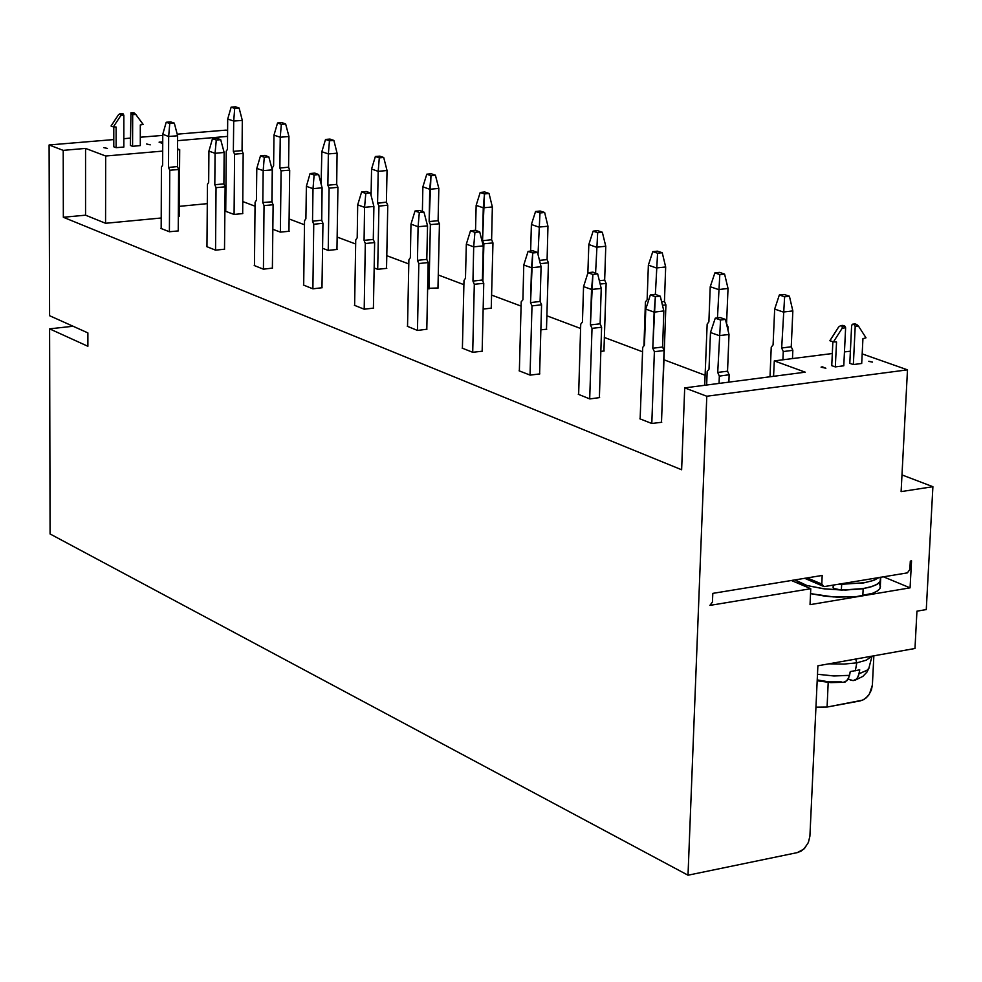 <?xml version="1.0" encoding="UTF-8"?>
<svg xmlns="http://www.w3.org/2000/svg" width="982" height="982" viewBox="0 0 982 982"><rect width="100%" height="100%" fill="white"/><g stroke="black" fill="none" stroke-linecap="round" stroke-linejoin="round"><path stroke-width="1.47" d="M774.282 360.885L832.319 353.459L774.282 360.885L805.277 372.141L684.761 387.853L706.856 396.298L907.442 369.797L862.208 353.876L907.442 369.797L706.856 396.298L688.014 875.22L797.298 852.609L801.091 851.124L804.81 848.104L808.493 842.311L809.868 836.234L817.92 665.747L914.929 648.513L916.93 611.209L926.247 609.613L932.9 486.753L901.108 491.577L907.442 369.797L901.108 491.577L932.9 486.753L901.967 474.907L932.9 486.753L926.247 609.613L916.93 611.209L914.929 648.513L817.92 665.747L809.868 836.234L808.309 842.728L803.89 849.025L797.298 852.609L688.014 875.22L706.856 396.298L684.761 387.853L805.277 372.141L774.282 360.885L773.607 376.266L774.282 360.885M844.422 351.912L850.351 351.151L844.422 351.912M868.763 361.351L872.568 362.113L868.763 361.29M822.13 366.826L825.887 368.189L821.05 367.108L822.13 366.826L821.05 367.108L825.887 368.189L822.13 366.826L822.106 367.477M843.747 365.82L835.326 366.912L831.742 365.623L835.326 366.912L843.747 365.82L845.576 327.779L843.747 365.82M861.73 363.475L853.358 364.567L849.761 363.291L853.358 364.567L861.73 363.475L862.957 338.692L861.73 363.475M911.492 560.869L910.056 587.85L810.027 604.617L810.764 588.77L709.826 605.44L712.441 602.101L712.797 593.312L822.192 575.452L821.787 584.094L824.058 586.573L907.368 572.825L909.86 569.597L910.314 561.066L911.492 560.869L910.314 561.066L909.86 569.597L907.368 572.825L824.058 586.573L804.663 578.312L824.058 586.573L821.787 584.094L822.192 575.452L712.797 593.312L712.441 602.101L709.826 605.44L810.764 588.77L810.027 604.617L910.056 587.85L911.492 560.869M807.216 577.895L821.787 584.094L807.216 577.895M539.879 373.946L530.108 375.161L539.879 373.946M519.097 370.779L530.108 375.161L519.097 370.779M599.634 397.6L589.765 398.876L599.634 397.6M578.312 394.322L589.765 398.876L578.312 394.322M661.794 422.199L651.827 423.549L661.794 422.199M639.908 418.811L651.827 423.549L639.908 418.811M681.655 469.74L684.761 387.853L681.655 469.74L63.339 217.268L63.216 150.332L49.1 144.931L49.554 315.725L87.914 332.959L87.926 346.229L49.591 328.81L50.143 533.962L688.014 875.22L50.143 533.962L49.591 328.81L72.95 326.233L49.591 328.81L87.926 346.229L87.914 332.959L49.554 315.725L49.1 144.931L63.216 150.332L85.508 148.442L105.651 156.064L162.668 151.154L105.651 156.064L105.59 223.282L85.532 215.168L63.339 217.268L681.655 469.74M600.849 351.384L604.139 350.979L600.849 351.384M546.79 329.179L540.861 329.878L546.79 329.179M472.71 352.354L482.346 351.163L472.71 352.354L462.117 348.131L472.71 352.354L474.343 284.338L483.807 283.295L482.113 351.212L483.807 283.295L482.383 280.005L483.807 283.295L474.343 284.338L472.686 352.342M491.528 308.164L483.156 309.121L491.528 308.164M417.46 330.382L426.9 329.216L417.46 330.382L407.248 326.331L417.46 330.382M427.636 288.377L438.242 287.91L427.636 288.377M364.236 309.232L373.59 308.115L364.236 309.232L354.392 305.316L364.236 309.232M374.167 267.963L377.751 269.326L386.822 268.356L377.751 269.326L374.167 267.963M312.914 288.831L322.071 287.726L312.914 288.831L303.413 285.05L312.914 288.831L313.798 224.24L322.968 223.331L322.022 287.836L322.968 223.331L321.679 220.25L322.968 223.331L313.798 224.24L312.89 288.818M322.612 248.274L328.197 250.41L337.17 249.489L328.197 250.41L322.612 248.274M263.397 269.142L272.554 268.123L263.397 269.142L254.24 265.508L263.397 269.142M272.873 229.297L280.324 232.133L289.211 231.249L280.324 232.133L272.873 229.297M215.61 250.152L224.669 249.17L215.61 250.152L206.76 246.629L215.61 250.152L216.089 187.66L225.074 186.826L224.547 249.244L225.074 186.826L223.859 183.867L225.074 186.826L216.089 187.66L215.598 250.14M169.444 231.801L178.528 230.917L169.444 231.801L160.901 228.401L169.444 231.801L169.739 170.303L178.638 169.518L178.294 230.93L178.638 169.518L177.447 166.609L178.638 169.518L169.739 170.303L169.444 231.801M226.106 130.103L227.579 130.618L226.106 130.103L177.202 134.203L226.106 130.103M242.738 201.531L255.099 206.171L242.738 201.531M289.138 218.961L304.481 224.731L289.138 218.961M337.133 237.006L355.668 243.966L337.133 237.006M386.81 255.676L408.77 263.925L386.81 255.676M438.279 275.009L463.885 284.633L438.279 275.009M491.601 295.054L521.135 306.151L491.601 295.054M546.913 315.836L580.644 328.504L546.913 315.836M604.311 337.403L642.559 351.777L604.311 337.403M663.918 359.805L705.101 375.284L663.918 359.805M234.047 214.469L242.849 213.622L234.047 214.469L225.479 211.204L234.047 214.469L234.575 154.211L243.192 153.45L242.628 213.646L243.192 153.45L242.014 150.614L243.192 153.45L234.575 154.211L234.035 214.469M225.774 201.948L224.939 202.022L225.774 201.948M207.312 203.679L179.338 206.33L207.312 203.679M179.276 216.224L178.38 216.31L179.276 216.224L179.645 149.681L177.546 148.92L179.645 149.681L179.276 216.224M161.171 217.955L105.59 223.282L161.171 217.955M177.533 149.865L179.645 149.681L177.533 149.865M162.693 143.495L159.145 142.194L162.705 141.899L159.145 142.194L162.693 143.495M177.582 140.635L227.529 136.4L177.582 140.635M162.73 135.406L140.316 137.284L162.73 135.406M130.311 138.131L123.83 138.671L130.311 138.131M113.802 139.518L49.1 144.931L113.802 139.518M107.443 148.454L103.797 147.656L107.443 148.454M146.539 144.035L150.197 144.82L146.539 144.035M123.818 147.042L116.097 147.693L113.789 146.834L116.097 147.693L123.818 147.042L123.879 115.397L120.811 115.643L113.372 126.788L116.134 126.997L116.097 147.693L116.134 126.997L113.372 126.788L120.811 115.643L123.879 115.397L123.818 147.042M140.291 145.643L132.607 146.293L130.299 145.434L132.607 146.293L140.291 145.643L140.352 125.009L143.102 124.407L135.749 114.452L132.693 114.698L132.607 146.293L132.693 114.698L130.962 112.856L130.299 145.434L130.962 112.856L132.693 114.698L135.749 114.452L143.102 124.358L140.352 125.009L140.291 145.643M105.651 156.064L85.508 148.442L85.532 215.168L105.59 223.282L105.651 156.064M85.508 148.442L63.216 150.332L63.339 217.268L85.532 215.168L85.508 148.442M862.957 338.692L865.964 337.796L859.606 327.828L858.538 326.171L855.199 326.576L853.358 364.567L855.199 326.576L854.377 324.809L852.83 324.269L851.603 325.337L849.761 363.291L851.603 325.337L852.572 324.183L854.377 324.809L855.199 326.576L858.538 326.171L865.964 337.796L862.957 338.692M842.949 325.373L844.741 325.999L845.576 327.779L842.225 328.184L833.509 341.883L836.504 342.031L835.326 366.912L836.504 342.031L833.509 341.883L842.225 328.184L845.576 327.779L844.741 325.999L842.433 325.435L840.543 325.668L842.335 326.294L844.741 325.999L842.335 326.294L842.225 328.184L842.335 326.294L840.543 325.668L842.949 325.373M832.859 341.822L831.742 365.623L832.859 341.822M829.913 340.779L838.628 326.945L840.543 325.668L838.628 326.945L829.913 340.619L833.497 342.043L829.913 340.779M854.966 323.888L858.538 326.171L856.77 324.514L854.377 324.809L856.77 324.514L855.224 323.974L852.572 324.183L854.966 323.888M113.826 126.936L113.789 146.834L113.826 126.936M111.064 126.077L118.503 114.82L111.064 125.954L113.372 126.924L111.064 126.077M122.149 113.556L123.879 115.397L123.302 113.973L121.093 114.145L120.811 115.643L121.093 114.145L120.099 113.789L118.503 114.82L119.939 113.74L123.302 113.973L122.149 113.556M133.159 112.672L135.749 114.452L134.313 113.09L132.116 113.261L134.313 113.09L133.159 112.672L130.962 112.856L133.159 112.672M791.406 580.485L810.764 588.77L791.406 580.485M873.87 655.804L872.384 685.092L873.87 655.804M883.419 576.778L910.056 587.85L883.419 576.778M860.171 700.927L827.053 707.04L815.968 707.2L827.053 707.04L828.231 682.416L827.053 707.04L862.589 700.191L866.296 697.797L869.487 694.029L872.384 685.092L871.439 689.941L868.518 695.416L864.185 699.368L860.171 700.927M856.746 662.801L855.703 659.032L856.746 662.801L866.406 660.125L871.991 656.136L866.37 660.149L856.746 662.801L844.017 664.114L828.661 663.832L844.017 664.114L856.746 662.789L855.285 670.804L856.746 662.801M843.305 682.416L847.282 680.587L849.565 675.383L833.067 675.911L817.515 674.303L834.025 675.947L849.565 675.383L850.277 671.541L859.741 669.834L859.041 673.677L860.036 673.394L867.143 670.166L868.935 668.239L869.438 666.054L868.935 668.239L866.775 670.436L859.041 673.677L857.544 677.813L855.027 680.219M850.743 680.195L848.313 679.102L853.088 680.698L856.562 679.078L858.477 675.812L859.741 669.834L850.277 671.541L848.509 678.709L845.036 682.159M841.279 681.901L828.931 681.876L817.257 679.949M663.869 310.95L662.555 347.014L664.127 350.513L661.512 422.235L664.127 350.513L662.555 347.014L663.869 310.95L660.272 296.171L663.869 310.95L654.086 312.104L663.869 310.95M655.252 294.379L660.272 296.171L655.375 296.736L652.797 348.217L662.555 347.014L652.797 348.217L654.356 351.728L664.127 350.513L654.356 351.728L651.778 423.524L654.356 351.728L652.797 348.217L654.086 312.104L655.375 296.736L660.272 296.171L655.252 294.379L650.366 294.944L655.252 294.379M640.19 418.921L642.707 347.37L644.474 345.112L645.739 309.085L650.366 294.944L655.375 296.736L650.366 294.944L645.739 309.085L654.086 312.104L645.739 309.085L644.474 345.112L642.707 347.37L640.19 418.921M601.266 288.401L600.125 323.79L601.635 327.215L599.351 397.636L601.635 327.215L600.125 323.79L601.266 288.401L597.694 273.892L601.266 288.401L591.581 289.494L601.266 288.401M592.87 272.174L597.694 273.892L592.858 274.432L590.452 324.944L600.125 323.79L590.452 324.944L591.974 328.369L601.635 327.215L591.974 328.369L589.728 398.864L591.974 328.369L590.452 324.944L591.581 289.494L592.858 274.432L597.694 273.892L592.87 272.174L588.034 272.714L592.87 272.174M578.594 394.433L580.779 324.183L582.461 321.961L583.566 286.597L588.034 272.714L592.858 274.432L588.034 272.714L583.566 286.597L591.581 289.494L583.566 286.597L582.461 321.961L580.779 324.183L578.594 394.433M541.107 266.723L540.112 301.474L541.573 304.825L539.597 373.97L541.573 304.825L540.112 301.474L541.107 266.723L537.559 252.484L541.107 266.723L531.52 267.767L541.107 266.723M532.919 250.827L537.559 252.484L532.76 252.988L530.55 302.566L540.112 301.474L530.55 302.566L532.011 305.93L541.573 304.825L532.011 305.93L530.071 375.149L532.011 305.93L530.55 302.566L531.52 267.767L532.76 252.988L537.559 252.484L532.919 250.827L528.132 251.343L532.919 250.827M519.368 370.889L521.246 301.891L522.854 299.694L523.811 264.98L528.132 251.343L532.76 252.988L528.132 251.343L523.811 264.98L531.52 267.767L523.811 264.98L522.854 299.694L521.246 301.891L519.368 370.889M483.23 245.868L482.383 280.005L483.23 245.868L479.707 231.887L483.23 245.868L473.741 246.863L483.23 245.868M475.251 230.291L479.707 231.887L474.969 232.366L473.741 246.863L472.919 281.048L482.383 280.005L472.919 281.048L474.343 284.338L472.919 281.048L473.741 246.863L474.969 232.366L479.707 231.887L475.251 230.291L470.513 230.782L475.251 230.291M462.375 348.242L463.983 280.459L465.517 278.287L466.327 244.174L470.513 230.782L474.969 232.366L470.513 230.782L466.327 244.174L473.741 246.863L466.327 244.174L465.517 278.287L463.983 280.459L462.375 348.242M427.526 225.799L426.814 259.346L428.189 262.55L426.765 329.301L428.189 262.55L426.814 259.346L427.526 225.799L424.028 212.063L427.526 225.799L418.148 226.744L427.526 225.799M419.744 210.529L424.028 212.063L419.339 212.529L418.148 226.744L417.448 260.34L426.814 259.346L417.448 260.34L418.823 263.557L428.189 262.55L418.823 263.557L417.436 330.369L418.823 263.557L417.448 260.34L418.148 226.744L419.339 212.529L424.028 212.063L419.744 210.529L415.042 210.995L419.744 210.529M407.505 326.429L408.843 259.813L410.316 257.677L411.004 224.166L415.042 210.995L419.339 212.529L415.042 210.995L411.004 224.166L418.148 226.744L411.004 224.166L410.316 257.677L408.843 259.813L407.505 326.429M373.872 206.465L373.283 239.436L374.621 242.579L373.442 308.188L374.621 242.579L373.283 239.436L373.872 206.465L370.398 192.963L373.872 206.465L364.58 207.362L373.872 206.465M366.261 191.49L370.398 192.963L365.758 193.405L364.58 207.362L364.015 240.381L373.283 239.436L364.015 240.381L365.341 243.536L374.621 242.579L365.341 243.536L364.212 309.22L365.341 243.536L364.015 240.381L364.58 207.362L365.758 193.405L370.398 192.963L366.261 191.49L361.622 191.932L366.261 191.49M354.637 305.414L355.73 239.939L357.153 237.816L357.706 204.882L361.622 191.932L365.758 193.405L361.622 191.932L357.706 204.882L364.58 207.362L357.706 204.882L357.153 237.816L355.73 239.939L354.637 305.414M322.145 187.832L321.679 220.25L322.145 187.832L318.708 174.563L322.145 187.832L312.963 188.691L322.145 187.832M314.719 173.139L318.708 174.563L314.117 174.98L312.963 188.691L312.509 221.146L321.679 220.25L312.509 221.146L313.798 224.24L312.509 221.146L312.963 188.691L314.117 174.98L318.708 174.563L314.719 173.139L310.128 173.556L314.719 173.139M303.659 285.148L304.53 220.766L305.881 218.679L306.323 186.285L310.128 173.556L314.117 174.98L310.128 173.556L306.323 186.285L312.963 188.691L306.323 186.285L305.881 218.679L304.53 220.766L303.659 285.148M272.26 169.861L271.904 201.74L273.156 204.759L272.431 268.196L273.156 204.759L271.904 201.74L272.26 169.861L268.847 156.813L272.26 169.861L263.176 170.672L272.26 169.861M265.005 155.438L268.847 156.813L264.305 157.218L263.176 170.672L262.82 202.599L271.904 201.74L262.82 202.599L263.446 204.109L264.084 205.619L273.156 204.759L264.084 205.619L263.385 269.142L264.084 205.619L262.82 202.599L263.176 170.672L264.305 157.218L268.847 156.813L265.005 155.438L260.451 155.843L265.005 155.438M254.485 265.606L255.136 202.28L256.437 200.205L256.768 168.364L260.451 155.843L264.305 157.218L260.451 155.843L256.768 168.364L263.176 170.672L256.768 168.364L256.437 200.205L255.136 202.28L254.485 265.606M224.117 152.505L223.859 183.867L224.117 152.505L220.729 139.677L224.117 152.505L215.119 153.29L224.117 152.505M217.01 138.352L220.729 139.677L216.224 140.058L215.119 153.29L214.874 184.69L223.859 183.867L214.874 184.69L216.089 187.66L214.874 184.69L215.119 153.29L216.224 140.058L220.729 139.677L217.01 138.352L212.517 138.732L217.01 138.352M206.993 246.728L207.46 184.42L208.7 182.382L208.933 151.056L212.517 138.732L216.224 140.058L212.517 138.732L208.933 151.056L215.119 153.29L208.933 151.056L208.7 182.382L207.46 184.42L206.993 246.728M177.619 135.749L177.447 166.609L177.619 135.749L174.256 123.131L177.619 135.749L168.708 136.498L177.619 135.749M170.659 121.854L174.256 123.131L169.8 123.499L168.708 136.498L168.56 167.394L177.447 166.609L168.56 167.394L169.739 170.303L168.56 167.394L168.708 136.498L169.8 123.499L174.256 123.131L170.659 121.854L166.216 122.222L170.659 121.854M161.134 228.499L161.404 167.185L162.595 165.172L162.742 134.338L166.216 122.222L169.8 123.499L166.216 122.222L162.742 134.338L168.708 136.498L162.742 134.338L162.595 165.172L161.404 167.185L161.134 228.499M728.006 288.499L726.582 323.729L728.128 327.129L728.018 330.099L728.128 327.129L726.582 323.729L728.006 288.499L724.544 274.064L728.006 288.499L718.554 289.592L728.006 288.499M719.548 272.358L724.544 274.064L719.818 274.604L717.437 317.837L719.818 274.604L724.544 274.064L719.548 272.358L714.835 272.898L719.548 272.358M727.318 327.227L728.128 327.129L727.318 327.227M704.708 385.251L707.114 324.109L708.869 321.887L710.256 286.707L714.835 272.898L719.818 274.604L714.835 272.898L710.256 286.707L718.554 289.592L710.256 286.707L708.869 321.887L707.114 324.109L704.708 385.251M665.686 266.932L664.421 301.511L665.919 304.85L663.415 373.663L665.919 304.85L664.421 301.511L665.686 266.932L662.249 252.755L665.686 266.932L656.332 267.976L665.686 266.932M657.449 251.122L662.249 252.755L657.572 253.27L655.387 294.428L657.572 253.27L662.249 252.755L657.449 251.122L652.772 251.625L657.449 251.122M661.647 301.842L664.421 301.511L661.647 301.842M662.482 305.255L665.919 304.85L662.482 305.255M643.885 345.848L645.432 301.928L647.126 299.743L648.341 265.189L652.772 251.625L657.572 253.27L652.772 251.625L648.341 265.189L656.332 267.976L648.341 265.189L647.126 299.743L645.432 301.928L643.885 345.848M605.734 246.175L604.617 280.152L606.078 283.417L603.869 351.016L606.078 283.417L604.617 280.152L605.734 246.175L602.31 232.255L605.734 246.175L596.467 247.169L605.734 246.175M597.694 230.684L602.31 232.255L597.682 232.746L595.632 273.156L597.682 232.746L602.31 232.255L597.694 230.684L593.067 231.163L597.694 230.684M599.388 280.742L604.617 280.152L599.388 280.742M600.198 284.08L606.078 283.417L600.198 284.08M587.874 273.205L588.783 244.493L593.067 231.163L597.682 232.746L593.067 231.163L588.783 244.493L596.467 247.169L588.783 244.493L587.874 273.205M548.005 226.191L547.048 259.579L548.447 262.783L546.52 329.216L548.447 262.783L547.048 259.579L548.005 226.191L544.617 212.529L548.005 226.191L538.836 227.137L548.005 226.191M540.161 210.995L544.617 212.529L540.026 212.984L538.062 254.51L540.026 212.984L544.617 212.529L540.161 210.995L535.583 211.461L540.161 210.995M539.523 260.39L547.048 259.579L539.523 260.39M540.333 263.655L548.447 262.783L540.333 263.655M530.697 251.061L531.434 224.559L535.583 211.461L540.026 212.984L535.583 211.461L531.434 224.559L538.836 227.137L531.434 224.559L530.697 251.061M492.399 206.944L491.565 239.768L492.927 242.898L491.27 308.201L492.927 242.898L491.565 239.768L492.399 206.944L489.024 193.515L492.399 206.944L483.316 207.84L492.399 206.944M484.74 192.042L489.024 193.515L484.482 193.945L482.506 240.7L491.565 239.768L482.506 240.7L483.868 243.843L492.927 242.898L483.868 243.843L482.935 281.282L483.868 243.843L482.506 240.7L483.316 207.84L484.482 193.945L489.024 193.515L484.74 192.042L480.198 192.484L484.74 192.042M475.57 230.414L476.184 205.361L480.198 192.484L484.482 193.945L480.198 192.484L476.184 205.361L483.316 207.84L476.184 205.361L475.57 230.414M438.782 188.384L438.082 220.655L439.396 223.724L437.984 287.935L439.396 223.724L438.082 220.655L438.782 188.384L435.443 175.177L438.782 188.384L429.797 189.244L438.782 188.384M431.307 173.765L435.443 175.177L430.938 175.606L429.109 221.551L438.082 220.655L429.109 221.551L429.478 222.435L430.423 224.62L439.396 223.724L430.423 224.62L429.048 288.904L430.423 224.62L429.109 221.551L429.797 189.244L430.938 175.606L435.443 175.177L431.307 173.765L426.814 174.182L431.307 173.765M422.395 211.474L422.911 186.85L426.814 174.182L430.938 175.606L426.814 174.182L422.911 186.85L429.797 189.244L422.911 186.85L422.395 211.474M387.068 170.487L386.478 202.218L387.755 205.226L386.577 268.381L387.755 205.226L386.478 202.218L387.068 170.487L383.741 157.501L387.068 170.487L378.168 171.298L387.068 170.487M379.752 156.138L383.741 157.501L379.298 157.893L378.168 171.298L377.591 203.078L386.478 202.218L377.677 203.286L378.88 206.085L387.755 205.226L378.88 206.085L377.726 269.314L378.88 206.085L377.591 203.078L378.168 171.298L379.298 157.893L383.741 157.501L379.752 156.138L375.308 156.531L379.752 156.138M371.061 195.516L371.527 168.99L375.308 156.531L379.298 157.893L375.308 156.531L371.527 168.99L378.168 171.298L371.527 168.99L371.061 195.516M337.133 153.204L336.654 184.42L337.906 187.366L336.936 249.514L337.906 187.366L336.654 184.42L337.133 153.204L333.843 140.426L337.133 153.204L328.332 153.978L337.133 153.204M329.989 139.113L333.843 140.426L329.436 140.807L328.332 153.978L327.865 185.242L336.654 184.42L327.865 185.242L329.105 188.2L337.906 187.366L329.105 188.2L328.172 250.398L329.105 188.2L327.865 185.242L328.332 153.978L329.436 140.807L333.843 140.426L329.989 139.113L325.582 139.493L329.989 139.113M321.053 183.585L321.912 151.756L325.582 139.493L329.436 140.807L325.582 139.493L321.912 151.756L328.332 153.978L321.912 151.756L321.053 183.585M288.917 136.51L288.536 167.222L289.739 170.119L288.978 231.273L289.739 170.119L288.536 167.222L288.917 136.51L285.639 123.941L288.917 136.51L280.189 137.259L288.917 136.51M281.92 122.664L285.639 123.941L281.282 124.309L280.189 137.259L279.821 168.008L288.536 167.222L279.821 168.008L281.036 170.917L289.739 170.119L281.036 170.917L280.312 232.133L281.036 170.917L279.821 168.008L280.189 137.259L281.282 124.309L285.639 123.941L281.92 122.664L277.562 123.032L281.92 122.664M271.989 201.961L272.382 167.799L273.647 165.798L273.99 135.099L277.562 123.032L281.282 124.309L277.562 123.032L273.99 135.099L280.189 137.259L273.99 135.099L273.647 165.798L272.382 167.799L271.989 201.961M242.309 120.369L242.014 150.614L242.309 120.369L239.056 108.008L242.309 120.369L233.667 121.081L242.309 120.369M235.459 106.78L239.056 108.008L234.735 108.364L233.667 121.081L233.397 151.363L242.014 150.614L233.397 151.363L234.575 154.211L233.397 151.363L233.667 121.081L234.735 108.364L239.056 108.008L235.459 106.78L231.138 107.124L235.459 106.78M225.7 211.29L226.204 151.203L227.419 149.215L227.677 119.006L231.138 107.124L234.735 108.364L231.138 107.124L227.677 119.006L233.667 121.081L227.677 119.006L227.419 149.215L226.204 151.203L225.7 211.29M792.842 310.95L791.234 346.818L792.842 350.304L792.474 358.553L792.842 350.304L791.234 346.818L792.842 310.95L789.356 296.233L792.842 310.95L783.305 312.092L792.842 310.95M784.164 294.465L789.356 296.233L784.581 296.797L781.721 348.021L791.234 346.818L781.721 348.021L783.317 351.507L792.842 350.304L783.317 351.507L782.961 359.768L783.317 351.507L781.721 348.021L784.581 296.797L789.356 296.233L784.164 294.465L779.389 295.017L784.164 294.465M769.974 376.744L771.251 347.174L773.092 344.928L774.651 309.085L779.389 295.017L784.581 296.797L779.389 295.017L774.651 309.085L783.305 312.092L774.651 309.085L773.092 344.928L771.251 347.174L769.974 376.744M729.061 334.445L727.564 371.196L729.184 374.768L728.889 382.096L729.184 374.768L727.564 371.196L729.061 334.445L725.44 319.371L729.061 334.445L719.168 335.66L729.061 334.445M720.211 317.505L725.44 319.371L720.493 319.96L717.695 372.46L727.564 371.196L717.695 372.46L719.315 376.045L729.184 374.768L719.315 376.045L719.033 383.385L719.315 376.045L717.695 372.46L720.493 319.96L725.44 319.371L720.211 317.505L715.264 318.107L720.211 317.505M706.659 384.993L707.187 371.503L709.029 369.22L710.477 332.505L715.264 318.107L720.493 319.96L715.264 318.107L710.477 332.505L719.168 335.66L710.477 332.505L709.029 369.22L707.187 371.503L706.659 384.993M878.841 583.099L880.498 586.401L879.897 588.586L877.933 590.648L872.703 593.3L856.648 596.59L837.56 597.142L825.211 596.209L810.543 593.644L833.411 596.946L856.648 596.59L862.834 595.767L863.19 588.623L841.807 590.084L823.223 588.77L807.462 585.591L800.048 582.952L794.868 579.908L807.008 585.468L824.819 588.979L845.649 590.072L863.19 588.623L862.834 595.767L871.476 593.729L876.766 591.422L879.86 588.648L880.363 585.567M880.719 578.484L879.958 581.933L875.809 585.014L868.653 587.506L859.864 589.114L841.378 590.072L841.66 584.351L864.798 582.682L874.066 580.202L879.013 577.502L872.851 580.644L862.883 583.001L838.763 584.155L841.66 584.351L841.378 590.072L862.233 588.783L871.341 586.757L877.392 584.143L879.921 581.995L880.719 578.484L880.228 581.54L877.135 584.302L871.832 586.598L863.19 588.623L872.335 586.426L877.466 584.106L880.363 581.319L880.203 577.306M792.29 580.853L792.646 580.276M841.378 590.072L833.743 588.488L833.117 587.543L833.976 584.941L833.117 587.69L833.792 588.525L841.378 590.072M833.252 585.063L833.141 587.42M871.967 656.172L868.837 668.398L866.959 672.081L862.871 676.303L855.187 680.145M817.208 680.784L830.772 682.588L844.618 682.281M880.24 587.911L880.78 577.207"/></g></svg>
